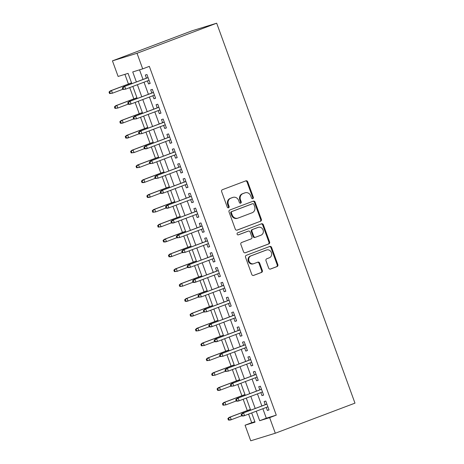 <?xml version="1.0" encoding="UTF-8"?>
<svg xmlns="http://www.w3.org/2000/svg" width="464" height="464" viewBox="0 0 464 464"><rect width="100%" height="100%" fill="white"/><g stroke="black" fill="none" stroke-linecap="round" stroke-linejoin="round"><path stroke-width="0.7" d="M252.799 198.638A1.085 0.974 72.9 0 0 253.338 197.275L247.706 181.795A1.549 1.392 72.9 0 0 245.874 180.832L222.413 189.689A1.549 1.392 72.9 0 0 221.641 191.638L227.273 207.118A1.085 0.974 72.9 0 0 229.1 206.428L228.369 204.427A4.965 4.454 72.9 0 1 230.84 198.186L232.795 197.449A4.965 4.454 72.9 0 1 233.032 197.368A4.965 4.454 72.9 0 1 238.664 200.535L239.395 202.542A1.085 0.974 72.9 0 0 241.216 201.852L240.491 199.845A4.965 4.454 72.9 0 1 242.962 193.61L244.917 192.873A4.965 4.454 72.9 0 1 245.154 192.792A4.965 4.454 72.9 0 1 250.786 195.959L251.511 197.96A1.085 0.974 72.9 0 0 252.799 198.638M252.393 198.691A1.085 0.974 72.9 0 0 252.677 197.478L247.039 181.998A1.549 1.392 72.9 0 0 245.526 180.96M228.149 207.843A1.085 0.974 72.9 0 0 228.433 206.631L227.702 204.63L228.369 204.427M240.271 203.267A1.085 0.974 72.9 0 0 240.555 202.055L239.824 200.054L240.491 199.845M268.662 268.082A1.549 1.392 72.9 0 0 270.495 269.05L277.078 266.562A1.549 1.392 72.9 0 0 277.849 264.613L271.591 247.422A1.549 1.392 72.9 0 0 269.758 246.459L246.297 255.316A1.549 1.392 72.9 0 0 245.526 257.265L251.784 274.456A1.549 1.392 72.9 0 0 253.617 275.419L261.568 272.42A1.549 1.392 72.9 0 0 262.34 270.471L259.66 263.111A1.549 1.392 72.9 0 0 257.827 262.148L253.883 263.639A4.147 3.724 72.9 0 1 253.686 263.703A4.147 3.724 72.9 0 1 248.942 260.948A4.147 3.724 72.9 0 1 251.047 255.844L266.493 250.009A4.147 3.724 72.9 0 1 266.69 249.945A4.147 3.724 72.9 0 1 271.434 252.7A4.147 3.724 72.9 0 1 269.329 257.804L266.754 258.779A1.549 1.392 72.9 0 0 265.982 260.727L268.662 268.082M262.856 408.714L266.313 418.209L276.277 415.135L269.636 417.646L275.309 433.225L354.977 403.141L216.688 23.2L192.113 30.775L112.445 60.859L118.117 76.444L128.081 73.37L131.834 83.677M276.277 415.135L149.333 66.364L142.697 68.869L137.025 53.285L216.688 23.2M260.582 221.258A1.549 1.392 72.9 0 0 261.36 219.31L255.101 202.118A1.549 1.392 72.9 0 0 253.269 201.15L229.808 210.012A1.549 1.392 72.9 0 0 229.036 211.961L235.294 229.152A1.549 1.392 72.9 0 0 237.127 230.115L259.921 221.461A1.549 1.392 72.9 0 0 260.693 219.513L254.44 202.321A1.549 1.392 72.9 0 0 252.926 201.283M263.349 224.767L269.601 241.959A1.549 1.392 72.9 0 1 268.83 243.907L245.369 252.77A1.549 1.392 72.9 0 1 243.536 251.801L240.862 244.447A1.549 1.392 72.9 0 1 241.634 242.498L251.146 238.902A1.549 1.392 72.9 0 0 251.917 236.953L250.142 232.075A1.549 1.392 72.9 0 0 248.31 231.113L238.403 234.854A1.085 0.974 72.9 0 1 237.661 232.812L261.51 223.805A1.549 1.392 72.9 0 1 263.349 224.767L262.682 224.976L268.94 242.167L269.601 241.959M147.424 80.91L148.532 83.938L150.191 83.427L146.949 74.524L145.29 75.035L146.427 78.167M152.83 95.752L153.932 98.78L155.591 98.269L152.349 89.366L150.69 89.877L151.832 93.009M158.23 110.594L159.332 113.622L160.996 113.112L157.754 104.209L156.09 104.719L157.232 107.851M163.63 125.437L164.737 128.464L166.396 127.954L163.154 119.051L161.495 119.561L162.632 122.693M169.035 140.279L170.137 143.306L171.796 142.796L168.554 133.887L166.895 134.403L168.038 137.53M174.435 155.121L175.537 158.149L177.202 157.638L173.959 148.729L172.295 149.246L173.437 152.372M179.841 169.957L180.943 172.991L182.601 172.48L179.359 163.572L177.7 164.082L178.837 167.214M185.24 184.8L186.342 187.833L188.001 187.317L184.759 178.414L183.1 178.924L184.243 182.056M190.64 199.642L191.742 202.675L193.407 202.159L190.165 193.256L188.506 193.766L189.643 196.898M196.046 214.484L197.148 217.512L198.807 217.001L195.564 208.098L193.906 208.609L195.042 211.741M201.446 229.326L202.548 232.354L204.206 231.843L200.97 222.94L199.305 223.451L200.448 226.583M206.845 244.168L207.947 247.196L209.612 246.686L206.37 237.783L204.711 238.293L205.848 241.425M212.251 259.011L213.353 262.038L215.012 261.528L211.77 252.619L210.111 253.135L211.248 256.267M217.651 273.853L218.753 276.88L220.412 276.37L217.175 267.461L215.511 267.977L216.653 271.104M223.051 288.689L224.153 291.723L225.817 291.212L222.575 282.303L220.916 282.814L222.053 285.946M228.456 303.531L229.558 306.565L231.217 306.049L227.975 297.146L226.316 297.656L227.453 300.788M233.856 318.374L234.958 321.407L236.617 320.891L233.38 311.988L231.716 312.498L232.858 315.63M239.256 333.216L240.364 336.243L242.022 335.733L238.78 326.83L237.121 327.34L238.258 330.472M244.661 348.058L245.763 351.086L247.422 350.575L244.18 341.672L242.521 342.183L243.664 345.315M250.061 362.9L251.163 365.928L252.828 365.417L249.586 356.514L247.921 357.025L249.064 360.157M255.467 377.742L256.569 380.77L258.228 380.26L254.985 371.357L253.327 371.867L254.463 374.999M260.867 392.585L261.969 395.612L263.627 395.102L260.385 386.193L258.726 386.709L259.869 389.835M139.519 69.844L143.016 79.454M144.02 82.198L148.422 94.296M149.42 97.04L153.822 109.139M154.819 111.882L159.222 123.981M160.225 126.724L164.627 138.817M165.625 141.566L170.027 153.659M171.025 156.409L175.427 168.502M176.43 171.245L180.832 183.344M181.83 186.087L186.232 198.186M187.23 200.929L191.632 213.028M192.635 215.772L197.038 227.87M198.035 230.614L202.437 242.713M203.435 245.456L207.843 257.555M208.841 260.298L213.243 272.391M214.24 275.14L218.643 287.233M219.646 289.977L224.048 302.076M225.046 304.819L229.448 316.918M230.446 319.661L234.848 331.76M235.851 334.503L240.253 346.602M241.251 349.346L245.653 361.444M246.651 364.188L251.053 376.287M252.056 379.03L256.459 391.123M257.456 393.872L261.858 405.965M266.266 407.427L267.368 410.454L269.033 409.944L265.791 401.035L264.132 401.551L265.269 404.678M124.909 74.35L128.435 84.036M129.729 87.592L133.835 98.878M135.128 102.434L139.241 113.721M140.534 117.276L144.64 128.563M145.934 132.118L150.04 143.405M151.334 146.96L155.446 158.247M156.739 161.803L160.846 173.089M162.139 176.645L166.245 187.926M167.545 191.487L171.651 202.768M172.944 206.323L177.051 217.61M178.344 221.166L182.451 232.452M183.75 236.008L187.856 247.295M189.15 250.85L193.256 262.137M194.549 265.692L198.662 276.979M199.955 280.534L204.061 291.821M205.355 295.377L209.461 306.658M210.755 310.219L214.867 321.5M216.16 325.061L220.267 336.342M221.56 339.897L225.666 351.184M226.96 354.74L231.072 366.026M232.365 369.582L236.472 380.869M237.765 384.424L241.872 395.711M243.171 399.266L247.277 410.553M248.571 414.108L251.703 422.71L254.875 421.73M275.309 433.225L250.734 440.8L245.062 425.215L255.026 422.147L251.674 412.937M251.703 422.71L245.062 425.215M256.221 411.22L259.678 420.715L269.636 417.646M142.697 68.869L132.733 71.937L136.381 81.96M137.379 84.703L141.781 96.802M142.779 99.545L147.181 111.644M148.184 114.388L152.586 126.486M153.584 129.23L157.986 141.329M158.984 144.072L163.386 156.171M164.389 158.914L168.792 171.013M169.789 173.756L174.191 185.849M175.189 188.599L179.591 200.692M180.595 203.435L184.997 215.534M185.994 218.277L190.397 230.376M191.394 233.119L195.802 245.218M196.8 247.962L201.202 260.06M202.2 262.804L206.602 274.903M207.605 277.646L212.007 289.745M213.005 292.488L217.407 304.581M218.405 307.33L222.807 319.423M223.81 322.167L228.213 334.266M229.21 337.009L233.612 349.108M234.61 351.851L239.012 363.95M240.016 366.693L244.418 378.792M245.415 381.536L249.818 393.634M250.815 396.378L255.217 408.477M137.025 53.285L112.445 60.859M250.676 410.193L246.274 398.095M245.27 395.351L240.868 383.252M239.871 380.509L235.468 368.41M234.471 365.667L230.063 353.568M229.065 350.825L224.663 338.726M223.665 335.982L219.263 323.884M218.266 321.14L213.858 309.047M212.86 306.298L208.458 294.205M207.46 291.462L203.058 279.363M202.055 276.619L197.652 264.521M196.655 261.777L192.253 249.678M191.255 246.935L186.853 234.836M185.849 232.093L181.447 219.994M180.45 217.251L176.047 205.152M175.05 202.408L170.648 190.315M169.644 187.566L165.242 175.473M164.244 172.73L159.842 160.631M158.845 157.888L154.437 145.789M153.439 143.045L149.037 130.947M148.039 128.203L143.637 116.104M142.639 113.361L138.231 101.262M137.234 98.519L132.832 86.42M266.313 418.209L259.678 420.715M148.532 83.938L150.15 83.329M153.932 98.78L155.556 98.171M159.332 113.622L160.956 113.013M164.737 128.464L166.361 127.849M170.137 143.306L171.761 142.692M175.537 158.149L177.161 157.534M180.943 172.991L182.567 172.376M186.342 187.833L187.966 187.218M191.742 202.675L193.366 202.06M197.148 217.512L198.772 216.903M202.548 232.354L204.172 231.745M207.947 247.196L209.571 246.581M213.353 262.038L214.977 261.423M218.753 276.88L220.377 276.266M224.153 291.723L225.777 291.108M229.558 306.565L231.182 305.95M234.958 321.407L236.582 320.792M240.364 336.243L241.982 335.634M245.763 351.086L247.387 350.477M251.163 365.928L252.787 365.313M256.569 380.77L258.193 380.155M261.969 395.612L263.593 394.997M267.368 410.454L268.992 409.84M245.154 192.792L244.487 192.995A4.965 4.454 72.9 0 0 244.255 193.076L244.917 192.873M239.824 200.054A4.965 4.454 72.9 0 1 242.301 193.813L244.255 193.076M233.032 197.368L232.365 197.571A4.965 4.454 72.9 0 0 232.133 197.652L232.795 197.449M227.702 204.63A4.965 4.454 72.9 0 1 230.179 198.395L232.133 197.652M236.808 230.19L259.921 221.461M253.86 204.409A1.085 0.974 72.9 0 0 252.578 203.731L231.983 211.509A1.085 0.974 72.9 0 0 231.443 212.872L232.215 214.989A4.965 4.454 72.9 0 0 237.846 218.155A4.965 4.454 72.9 0 0 238.078 218.074L252.155 212.756A4.965 4.454 72.9 0 0 254.632 206.521L253.86 204.409M252.016 203.905A1.085 0.974 72.9 0 0 251.911 203.94L252.578 203.731M237.846 218.155L237.179 218.358A4.965 4.454 72.9 0 1 231.548 215.192L230.782 213.08A1.085 0.974 72.9 0 1 231.321 211.712L251.911 203.94M245.05 252.845L268.169 244.116A1.549 1.392 72.9 0 0 268.94 242.167M247.793 231.269A1.549 1.392 72.9 0 0 247.648 231.316L238.136 234.906M261.017 235.178A4.147 3.724 72.9 0 0 263.123 230.074A4.147 3.724 72.9 0 0 258.378 227.314A4.147 3.724 72.9 0 0 258.181 227.383L252.741 229.436A1.549 1.392 72.9 0 0 251.969 231.385L253.744 236.269A1.549 1.392 72.9 0 0 255.577 237.232L261.017 235.178M258.378 227.314L257.717 227.522A4.147 3.724 72.9 0 0 257.52 227.586L258.181 227.383M255.432 237.278L254.916 237.435A1.549 1.392 72.9 0 1 253.083 236.472L251.302 231.594A1.549 1.392 72.9 0 1 252.08 229.639L257.52 227.586M262.682 224.976A1.549 1.392 72.9 0 0 261.168 223.932M266.69 249.945L266.023 250.148A4.147 3.724 72.9 0 0 265.831 250.218L266.493 250.009M253.686 263.703L253.025 263.912A4.147 3.724 72.9 0 1 248.281 261.151A4.147 3.724 72.9 0 1 250.386 256.047L265.831 250.218M253.298 275.494L260.901 272.623A1.549 1.392 72.9 0 0 261.673 270.674L258.999 263.32A1.549 1.392 72.9 0 0 257.485 262.276M270.176 269.12L276.411 266.765A1.549 1.392 72.9 0 0 277.182 264.816L270.93 247.625A1.549 1.392 72.9 0 0 269.416 246.587M109.023 92.063L109.562 93.548L110.229 93.339L109.69 91.86L109.023 92.063L110.27 90.898L111.464 90.532L112.433 93.2L122.786 89.291M110.229 93.339L112.433 93.2L109.562 93.548M109.69 91.86L111.464 90.532L131.561 82.94M110.27 90.898L131.538 82.865M148.051 77.552L123.552 86.803L148.08 77.627M122.972 87.766L122.305 87.969L122.85 89.453L123.511 89.25L122.972 87.766L124.746 86.437L125.721 89.111L149.048 80.295M123.511 89.25L125.721 89.111L122.85 89.453M123.552 86.803L122.305 87.969M114.422 106.906L114.968 108.39L115.629 108.182L115.089 106.697L114.422 106.906L115.669 105.74L116.864 105.374L117.839 108.042L128.192 104.133M115.629 108.182L117.839 108.042L114.968 108.39M115.089 106.697L116.864 105.374L136.967 97.782M115.669 105.74L136.938 97.707M119.828 121.748L120.367 123.227L121.029 123.024L120.489 121.539L119.828 121.748L121.069 120.582L122.264 120.211L123.238 122.885L133.591 118.975M121.029 123.024L123.238 122.885L122.044 123.256L120.367 123.227M120.489 121.539L122.264 120.211L142.367 112.624M121.069 120.582L142.344 112.549M125.228 136.584L125.767 138.069L126.434 137.866L125.895 136.381L125.228 136.584L126.475 135.424L127.67 135.053L128.638 137.727L138.997 133.818M126.434 137.866L128.638 137.727L127.443 138.092L125.767 138.069M125.895 136.381L127.67 135.053L147.772 127.467M126.475 135.424L147.743 127.391M130.628 151.426L131.173 152.911L131.834 152.708L131.295 151.223L130.628 151.426L131.875 150.266L133.069 149.895L134.044 152.569L144.397 148.66M131.834 152.708L134.044 152.569L131.173 152.911M131.295 151.223L133.069 149.895L153.172 142.303M131.875 150.266L153.143 142.233M153.451 92.394L128.951 101.645L153.48 92.469M128.371 102.608L127.71 102.811L128.25 104.296L128.911 104.093L128.371 102.608L130.152 101.28L131.121 103.948L154.454 95.137M128.911 104.093L131.121 103.948L129.926 104.319L128.25 104.296M128.951 101.645L127.71 102.811M158.856 107.236L134.357 116.487L158.879 107.312M133.777 117.45L133.11 117.653L133.649 119.138L134.316 118.929L133.777 117.45L135.552 116.122L136.526 118.79L159.854 109.98M134.316 118.929L136.526 118.79L133.649 119.138M134.357 116.487L133.11 117.653M164.256 122.078L139.757 131.329L164.285 122.154M139.177 132.286L138.516 132.495L139.055 133.98L139.716 133.771L139.177 132.286L140.952 130.964L141.926 133.632L165.254 124.822M139.716 133.771L141.926 133.632L139.055 133.98M139.757 131.329L138.516 132.495M169.662 136.921L145.157 146.172L169.685 136.99M144.577 147.129L143.915 147.337L144.455 148.816L145.122 148.613L144.577 147.129L146.357 145.8L147.326 148.474L170.659 139.664M145.122 148.613L147.326 148.474L146.131 148.845L144.455 148.816M145.157 146.172L143.915 147.337M136.033 166.269L136.573 167.753L137.234 167.55L136.694 166.066L136.033 166.269L137.274 165.109L138.469 164.737L139.444 167.411L149.797 163.502M137.234 167.55L139.444 167.411L136.573 167.753M136.694 166.066L138.469 164.737L158.572 157.145M137.274 165.109L158.549 157.076M175.061 151.763L150.562 161.014L175.085 151.832M149.982 161.971L149.315 162.174L149.855 163.659L150.522 163.456L149.982 161.971L151.757 160.643L152.731 163.316L176.059 154.506M150.522 163.456L152.731 163.316L149.855 163.659M150.562 161.014L149.315 162.174M141.433 181.111L141.972 182.596L142.639 182.393L142.1 180.908L141.433 181.111L142.68 179.945L143.875 179.58L144.843 182.253L155.202 178.338M142.639 182.393L144.843 182.253L143.649 182.619L141.972 182.596M142.1 180.908L143.875 179.58L163.978 171.987M142.68 179.945L163.949 171.918M146.839 195.953L147.378 197.438L148.039 197.235L147.5 195.75L146.839 195.953L148.08 194.787L149.275 194.422L150.249 197.09L160.602 193.181M148.039 197.235L150.249 197.09L149.054 197.461L147.378 197.438M147.5 195.75L149.275 194.422L169.377 186.83M148.08 194.787L169.348 186.754M152.238 210.795L152.778 212.28L153.445 212.071L152.9 210.592L152.238 210.795L153.48 209.629L154.68 209.264L155.649 211.932L166.002 208.023M153.445 212.071L155.649 211.932L152.778 212.28M152.9 210.592L154.68 209.264L174.777 201.672M153.48 209.629L174.754 201.596M157.638 225.637L158.178 227.122L158.845 226.913L158.305 225.429L157.638 225.637L158.885 224.472L160.08 224.106L161.054 226.774L171.407 222.865M158.845 226.913L161.054 226.774L158.178 227.122M158.305 225.429L160.08 224.106L180.183 216.514M158.885 224.472L180.154 216.439M163.044 240.48L163.583 241.959L164.244 241.756L163.705 240.271L163.044 240.48L164.285 239.314L165.48 238.943L166.454 241.616L176.807 237.707M164.244 241.756L166.454 241.616L165.259 241.988L163.583 241.959M163.705 240.271L165.48 238.943L185.583 231.356M164.285 239.314L185.554 231.281M180.461 166.605L155.962 175.856L180.49 166.675M155.382 176.813L154.721 177.016L155.26 178.501L155.921 178.298L155.382 176.813L157.157 175.485L158.131 178.159L181.459 169.348M155.921 178.298L158.131 178.159L155.26 178.501M155.962 175.856L154.721 177.016M185.867 181.441L161.368 190.698L185.89 181.517M160.782 191.655L160.121 191.858L160.66 193.343L161.327 193.14L160.782 191.655L162.562 190.327L163.531 193.001L186.864 184.191M161.327 193.14L163.531 193.001L162.336 193.366L160.66 193.343M161.368 190.698L160.121 191.858M191.267 196.284L166.767 205.535L191.296 196.359M166.187 206.497L165.52 206.7L166.06 208.185L166.727 207.982L166.187 206.497L167.962 205.169L168.937 207.843L192.264 199.027M166.727 207.982L168.937 207.843L167.742 208.208L166.06 208.185M166.767 205.535L165.52 206.7M196.666 211.126L172.167 220.377L196.695 211.201M171.587 221.34L170.926 221.543L171.465 223.027L172.127 222.824L171.587 221.34L173.362 220.011L174.336 222.679L197.67 213.869M172.127 222.824L174.336 222.679L173.142 223.051L171.465 223.027M172.167 220.377L170.926 221.543M202.072 225.968L177.573 235.219L202.095 226.043M176.993 236.182L176.326 236.385L176.865 237.87L177.532 237.661L176.993 236.182L178.768 234.854L179.736 237.522L203.07 228.711M177.532 237.661L179.736 237.522L176.865 237.87M177.573 235.219L176.326 236.385M168.444 255.316L168.983 256.801L169.65 256.598L169.105 255.113L168.444 255.316L169.685 254.156L170.885 253.785L171.854 256.459L182.207 252.549M169.65 256.598L171.854 256.459L170.659 256.824L168.983 256.801M169.105 255.113L170.885 253.785L190.982 246.198M169.685 254.156L190.959 246.123M207.472 240.81L182.973 250.061L207.501 240.886M182.393 251.018L181.726 251.227L182.271 252.712L182.932 252.503L182.393 251.018L184.167 249.696L185.142 252.364L208.469 243.554M182.932 252.503L185.142 252.364L182.271 252.712M182.973 250.061L181.726 251.227M173.843 270.158L174.383 271.643L175.05 271.44L174.51 269.955L173.843 270.158L175.09 268.998L176.285 268.627L177.26 271.301L187.613 267.392M175.05 271.44L177.26 271.301L174.383 271.643M174.51 269.955L176.285 268.627L196.388 261.035M175.09 268.998L196.359 260.965M212.872 255.652L188.372 264.903L212.901 255.722M187.792 265.86L187.131 266.069L187.671 267.548L188.332 267.345L187.792 265.86L189.567 264.532L190.542 267.206L213.875 258.396M188.332 267.345L190.542 267.206L189.347 267.577L187.671 267.548M188.372 264.903L187.131 266.069M179.249 285L179.788 286.485L180.45 286.282L179.91 284.797L179.249 285L180.49 283.84L181.685 283.469L182.659 286.143L193.012 282.234M180.45 286.282L182.659 286.143L179.788 286.485M179.91 284.797L181.685 283.469L201.788 275.877M180.49 283.84L201.765 275.807M218.277 270.495L193.778 279.746L218.3 270.564M193.198 280.703L192.531 280.906L193.07 282.39L193.737 282.187L193.198 280.703L194.973 279.374L195.941 282.048L219.275 273.238M193.737 282.187L195.941 282.048L194.747 282.414L193.07 282.39M193.778 279.746L192.531 280.906M184.649 299.843L185.188 301.327L185.855 301.124L185.316 299.64L184.649 299.843L185.896 298.677L187.091 298.311L188.059 300.985L198.412 297.07M185.855 301.124L188.059 300.985L186.864 301.351L185.188 301.327M185.316 299.64L187.091 298.311L207.188 290.719M185.896 298.677L207.164 290.65M223.677 285.337L199.178 294.588L223.706 285.406M198.598 295.545L197.931 295.748L198.476 297.233L199.137 297.03L198.598 295.545L200.373 294.217L201.347 296.89L224.675 288.08M199.137 297.03L201.347 296.89L198.476 297.233M199.178 294.588L197.931 295.748M190.049 314.685L190.588 316.17L191.255 315.967L190.716 314.482L190.049 314.685L191.296 313.519L192.49 313.154L193.465 315.822L203.818 311.912M191.255 315.967L193.465 315.822L192.27 316.193L190.588 316.17M190.716 314.482L192.49 313.154L212.593 305.561M191.296 313.519L212.564 305.486M229.077 300.173L204.578 309.43L229.106 300.249M203.998 310.387L203.336 310.59L203.876 312.075L204.537 311.872L203.998 310.387L205.772 309.059L206.747 311.733L230.08 302.922M204.537 311.872L206.747 311.733L203.876 312.075M204.578 309.43L203.336 310.59M195.454 329.527L195.994 331.012L196.655 330.803L196.115 329.324L195.454 329.527L196.695 328.361L197.89 327.996L198.865 330.664L209.218 326.755M196.655 330.803L198.865 330.664L195.994 331.012M196.115 329.324L197.89 327.996L217.993 320.404M196.695 328.361L217.97 320.328M234.482 315.015L209.983 324.266L234.506 315.091M209.403 325.229L208.736 325.432L209.276 326.917L209.943 326.714L209.403 325.229L211.178 323.901L212.147 326.575L235.48 317.765M209.943 326.714L212.147 326.575L210.952 326.94L209.276 326.917M209.983 324.266L208.736 325.432M200.854 344.369L201.393 345.854L202.06 345.645L201.521 344.16L200.854 344.369L202.101 343.203L203.296 342.838L204.264 345.506L214.623 341.597M202.06 345.645L204.264 345.506L201.393 345.854M201.521 344.16L203.296 342.838L223.399 335.246M202.101 343.203L223.37 335.17M206.254 359.211L206.799 360.696L207.46 360.487L206.921 359.003L206.254 359.211L207.501 358.046L208.696 357.674L209.67 360.348L220.023 356.439M207.46 360.487L209.67 360.348L206.799 360.696M206.921 359.003L208.696 357.674L228.798 350.088M207.501 358.046L228.769 350.013M211.659 374.054L212.199 375.533L212.86 375.33L212.321 373.845L211.659 374.054L212.901 372.888L214.095 372.517L215.07 375.19L225.423 371.281M212.86 375.33L215.07 375.19L212.199 375.533M212.321 373.845L214.095 372.517L234.198 364.93M212.901 372.888L234.175 364.855M217.059 388.89L217.599 390.375L218.266 390.172L217.726 388.687L217.059 388.89L218.306 387.73L219.501 387.359L220.47 390.033L230.828 386.123M218.266 390.172L220.47 390.033L219.275 390.398L217.599 390.375M217.726 388.687L219.501 387.359L239.604 379.767M218.306 387.73L239.575 379.697M222.459 403.732L223.004 405.217L223.665 405.014L223.126 403.529L222.459 403.732L223.706 402.572L224.901 402.201L225.875 404.875L236.228 400.966M223.665 405.014L225.875 404.875L223.004 405.217M223.126 403.529L224.901 402.201L245.004 394.609M223.706 402.572L244.975 394.539M227.865 418.574L228.404 420.059L229.071 419.856L228.526 418.371L227.865 418.574L229.106 417.414L230.306 417.043L231.275 419.717L241.628 415.802M229.071 419.856L231.275 419.717L230.08 420.082L228.404 420.059M228.526 418.371L230.306 417.043L250.403 409.451M229.106 417.414L250.38 409.381M239.882 329.858L215.383 339.109L239.911 329.933M214.803 340.071L214.142 340.274L214.681 341.759L215.342 341.556L214.803 340.071L216.578 338.743L217.552 341.411L240.88 332.601M215.342 341.556L217.552 341.411L216.357 341.782L214.681 341.759M215.383 339.109L214.142 340.274M245.288 344.7L220.783 353.951L245.311 344.775M220.203 354.914L219.542 355.117L220.081 356.601L220.748 356.393L220.203 354.914L221.983 353.585L222.952 356.253L246.285 347.443M220.748 356.393L222.952 356.253L220.081 356.601M220.783 353.951L219.542 355.117M250.688 359.542L226.188 368.793L250.711 359.617M225.608 369.75L224.941 369.959L225.481 371.444L226.148 371.235L225.608 369.75L227.383 368.428L228.358 371.096L251.685 362.285M226.148 371.235L228.358 371.096L225.481 371.444M226.188 368.793L224.941 369.959M256.087 374.384L231.588 383.635L256.116 374.454M231.008 384.592L230.347 384.801L230.886 386.286L231.548 386.077L231.008 384.592L232.783 383.264L233.757 385.938L257.085 377.128M231.548 386.077L233.757 385.938L230.886 386.286M231.588 383.635L230.347 384.801M261.493 389.226L236.988 398.477L261.516 389.296M236.408 399.434L235.747 399.643L236.286 401.122L236.953 400.919L236.408 399.434L238.189 398.106L239.157 400.78L262.491 391.97M236.953 400.919L239.157 400.78L237.962 401.145L236.286 401.122M236.988 398.477L235.747 399.643M266.893 404.069L242.394 413.32L266.922 404.138M241.814 414.277L241.147 414.48L241.686 415.964L242.353 415.761L241.814 414.277L243.588 412.948L244.563 415.622L267.89 406.812M242.353 415.761L244.563 415.622L243.362 415.988L241.686 415.964M242.394 413.32L241.147 414.48M252.677 197.478L253.338 197.275M228.433 206.631L229.1 206.428M240.555 202.055L241.216 201.852M242.301 193.813L242.962 193.61M230.179 198.395L230.84 198.186M247.039 181.998L247.706 181.795M254.44 202.321L255.101 202.118M260.693 219.513L261.36 219.31M231.321 211.712L231.983 211.509M230.782 213.08L231.443 212.872M231.548 215.192L232.215 214.989M268.169 244.116L268.83 243.907M247.648 231.316L248.31 231.113M252.08 229.639L252.741 229.436M251.302 231.594L251.969 231.385M253.083 236.472L253.744 236.269M250.386 256.047L251.047 255.844M258.999 263.32L259.66 263.111M261.673 270.674L262.34 270.471M260.901 272.623L261.568 272.42M270.93 247.625L271.591 247.422M277.182 264.816L277.849 264.613M276.411 266.765L277.078 266.562M251.964 203.922L252.631 203.713M247.718 231.292L248.385 231.084M254.84 237.464L255.507 237.255"/></g></svg>
